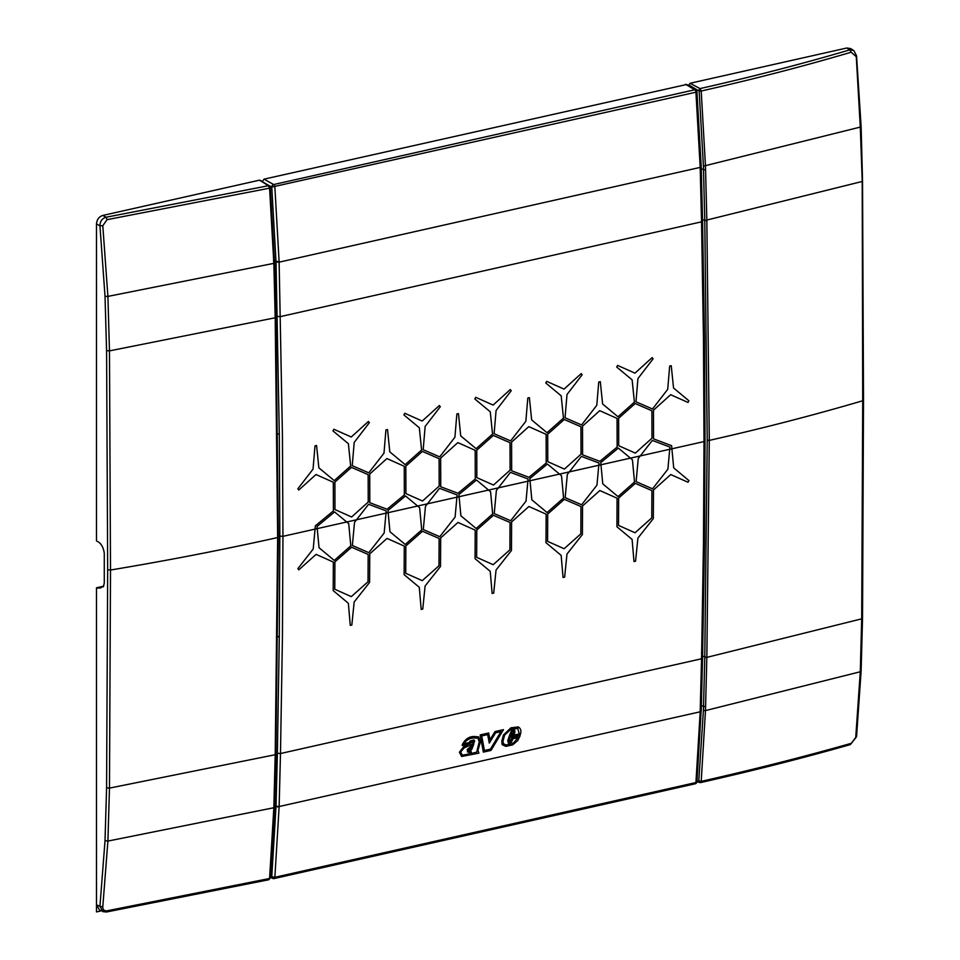 <?xml version="1.0" encoding="UTF-8"?>
<svg xmlns="http://www.w3.org/2000/svg" width="960" height="960" viewBox="0 0 960 960"><rect width="100%" height="100%" fill="white"/><g stroke="black" fill="none" stroke-linecap="round" stroke-linejoin="round"><path stroke-width="1.44" d="M700.464 782.604L698.748 781.416L703.416 710.4L704.784 657.18L707.232 440.256L704.784 220.776L703.416 166.152L699.156 91.092L688.848 84.96L690.108 83.268L846.828 48L850.62 48.576L853.5 50.376L849.804 49.86L851.208 52.2L855.744 56.256L856.224 55.608L860.292 127.08L862.2 180.636L862.716 400.752L861.696 618.828L860.292 671.76L855.744 737.436L850.38 744.588C802.644 758.16 752.664 770.832 700.464 782.604L701.208 781.356C753.456 769.572 803.448 756.9 851.208 743.34M853.896 50.652L856.548 55.824L861.12 126.552L862.536 181.008L863.508 400.164L862.536 618.216L861.12 671.1L856.548 736.728L850.38 744.588M707.232 440.256L709.296 440.388L706.848 220.86L705.48 166.212L701.208 91.02C753.456 79.236 803.448 66.288 851.208 52.2M699.156 91.092L701.208 91.02L700.008 88.596C752.172 76.824 802.104 63.912 849.804 49.86L846.828 48M698.748 90.3L700.008 88.596L690.108 83.268M688.848 84.96L688.848 85.74M106.584 787.836L109.476 788.112L107.904 841.08L102.792 906.876L99.948 906.3L105.024 840.672L106.584 787.836L107.676 569.784L106.584 350.676L105.024 296.328L99.948 225.804C100.056 221.292 102.108 218.424 106.116 217.224L102.792 215.436C98.964 216.72 96.864 219.552 96.492 223.944L96.492 540.984L97.116 541.284C100.992 543.084 103.38 547.08 104.28 553.248L104.28 583.044L103.38 586.74L96.492 587.796L96.492 904.836L99.948 906.3L102.852 911.628L106.464 912L268.86 879.732L270.264 877.992L274.524 807.276L275.892 754.056L278.34 537.096L275.892 317.592L274.524 262.944L270.264 187.812L269.172 185.856L260.28 180.288M102.792 215.436L259.5 180.168L268.404 185.724L106.116 217.224L107.064 219.66L102.792 225.708L99.948 225.804L96.492 223.944M106.584 350.676L109.476 350.88L107.904 296.4L102.792 225.708M107.676 569.784L110.508 570.024C168.264 560.412 223.98 549.576 277.656 537.528L275.208 318L273.84 263.352L269.58 188.16L107.064 219.66M269.58 188.16L270.048 187.668L269.58 188.16L268.404 185.724L269.664 186.852L268.404 185.724M856.224 736.116L855.744 737.436M698.748 781.416L697.044 780.696M106.464 912L99.636 910.26L96.492 904.836M103.56 586.2L96.492 587.796M106.116 911.916L107.064 910.8C104.184 911.028 102.756 909.72 102.792 906.876M97.116 588.096L100.452 587.988L103.764 585.972M277.656 537.528L275.208 754.5L273.84 807.732L269.58 878.496L107.064 910.8M269.58 878.496L268.404 879.672M686.736 84.468L264.036 179.148L262.14 181.704M265.812 183.744L271.764 187.08L276.012 261.6L279.3 434.256L279.84 536.124L282.948 536.34L282.42 434.424L279.12 261.708L274.86 186.96A2.268 1.164 -102.7 0 0 273.684 184.548L264.036 179.148M704.004 441.576L704.676 440.52L704.004 441.576L703.476 542.928L701.544 658.776L280.488 753.528L282.42 637.692L282.948 536.34L704.004 441.576L703.476 339.672L701.544 221.832L700.176 166.956L695.928 92.208A2.268 1.164 -102.7 0 0 694.74 89.784L273.684 184.548A2.268 1.728 -60.8 0 0 271.764 187.08L695.928 92.208M685.584 84.288L694.74 89.784A2.268 1.764 -59 0 1 695.856 89.952A2.268 2.268 0 0 1 696.948 91.704L701.196 166.344L702.564 221.208L704.496 339.036L705.024 440.928L704.496 542.268L702.564 658.092L701.544 658.776L700.176 712.224L695.928 782.544A2.268 1.164 77.3 0 1 695.184 783.792A2.268 2.268 0 0 0 696.948 781.8L701.124 711.324M278.34 535.38L279.84 536.124L279.3 637.44L277.38 753.24L280.488 753.528L279.12 806.976L274.86 877.296A2.268 1.164 77.3 0 1 274.128 878.544A2.268 1.164 77.3 0 1 273.684 878.484A2.268 1.788 -66.1 0 1 272.724 878.412L272.724 878.412A2.268 1.788 -66.1 0 1 271.764 876.78L274.86 877.296L695.928 782.544L696.6 781.176M277.38 753.24L276.012 806.676L271.764 876.78L270.42 876.192M315.06 529.104L315.36 525.852L333.396 510.912A6046.536 3123.144 -102.7 0 0 333.312 482.256L315.996 474.528L298.788 490.032L297.84 488.808L313.044 469.14L315 445.872L316.572 445.524L318.864 467.832L334.248 480.624L350.664 466.008L348.396 443.712L332.952 430.896L333.876 429.252L351.252 437.004L368.412 421.476L369.36 422.7L354.204 442.404L352.248 465.66L368.772 472.848L383.988 453.168L385.932 429.912L387.516 429.552L389.796 451.86L405.18 464.652L421.596 450.048L419.328 427.752L403.884 414.924L404.808 413.28L422.184 421.044L439.344 405.516L440.292 406.74L425.136 426.444L423.18 449.7L439.704 456.888L454.92 437.208L456.864 413.952L458.448 413.592L460.728 435.9L476.112 448.692L492.54 434.088L490.26 411.792L474.816 398.964L475.752 397.32L493.116 405.072L510.276 389.556L511.224 390.768L496.08 410.484L494.112 433.728L510.648 440.928L525.852 421.248L527.808 397.992L529.38 397.632L531.66 419.94L547.044 432.732L563.472 418.128L561.192 395.82L545.76 383.004L546.684 381.36L564.048 389.112L581.208 373.584L582.156 374.808L567.012 394.512L565.044 417.768L581.58 424.956L596.784 405.288L598.74 382.02L600.312 381.672L602.604 403.98L617.976 416.772L634.404 402.156L632.124 379.86L616.692 367.032L617.616 365.4L634.98 373.152L652.14 357.624L653.1 358.848L637.944 378.552L635.976 401.808L652.512 408.996L667.716 389.316L669.672 366.06L671.244 365.7L673.536 388.008L688.92 400.8L687.984 402.444L670.656 394.716L653.46 410.22A6046.536 3123.144 -102.7 0 1 653.544 438.864L671.604 445.68L673.704 467.892L688.956 480.612L688.008 482.244L670.776 474.564L653.472 490.02A6046.536 3123.144 -102.7 0 1 653.328 518.544L637.908 538.116L635.568 561.18L633.996 561.528L632.1 539.424L616.92 526.74A6046.536 3123.144 -102.7 0 0 617.076 498.216L599.844 490.524L582.54 505.98A6046.536 3123.144 -102.7 0 1 582.396 534.516L566.976 554.076L564.636 577.14L563.064 577.488L561.156 555.384L545.988 542.7A6046.536 3123.144 -102.7 0 0 546.144 514.176L528.912 506.496L511.608 521.94A6046.536 3123.144 -102.7 0 1 511.464 550.476L496.044 570.048L493.704 593.1L492.132 593.46L490.224 571.356L475.056 558.66A6046.536 3123.144 -102.7 0 0 475.2 530.136L457.98 522.456L440.676 537.912A6046.536 3123.144 -102.7 0 1 440.52 566.436L425.1 586.008L422.772 609.06L421.188 609.42L419.292 587.316L404.124 574.632A6046.536 3123.144 -102.7 0 0 404.268 546.096L387.048 538.416L369.744 553.872A6046.536 3123.144 -102.7 0 1 369.588 582.396L354.168 601.968L351.84 625.032L350.256 625.38L348.36 603.276L333.18 590.592A6046.536 3123.144 -102.7 0 0 333.336 562.068L316.104 554.376L298.812 569.832L297.876 568.62L313.212 549.012L315.06 529.104L317.232 528.624L317.028 526.476L334.608 511.92L346.692 521.988L356.532 519.78L368.592 504.276L386.196 510.912L385.992 513.144L388.164 512.652L387.96 510.516L405.54 495.96L417.624 506.028L427.464 503.808L439.524 488.316L457.128 494.952L456.924 497.184L459.096 496.692L458.892 494.556L476.484 480L488.556 490.068L498.396 487.848L510.456 472.344L528.06 478.992L527.856 481.224L530.028 480.732L529.824 478.596L547.416 464.028L559.5 474.096L569.328 471.888L581.4 456.384L598.992 463.02L598.788 465.252L600.96 464.772L600.756 462.624L618.348 448.068L630.432 458.136L640.26 455.928L652.332 440.424L669.936 447.06L669.732 449.292L671.904 448.8M618.708 445.704L635.34 453.132L651.96 438.228A6046.536 3123.144 -102.7 0 0 651.876 410.784L635.196 403.524L618.624 418.26A6046.536 3123.144 -102.7 0 1 618.708 445.704M600.96 464.772L602.772 483.852L618.012 496.572L634.524 482.016L632.436 459.816L630.432 458.136M669.732 449.292L667.884 469.2L652.548 488.808L636.108 481.656L638.256 458.508L640.26 455.928M547.776 461.664L564.408 469.092L581.028 454.188A6046.536 3123.144 -102.7 0 0 580.944 426.744L564.264 419.484L547.692 434.232A6046.536 3123.144 -102.7 0 1 547.776 461.664M530.028 480.732L531.828 499.812L547.08 512.544L563.592 497.976L561.504 475.776L559.5 474.096M598.788 465.252L596.952 485.16L581.616 504.768L565.164 497.628L567.324 474.468L569.328 471.888M476.844 477.636L493.476 485.052L510.096 470.148A6046.536 3123.144 -102.7 0 0 510.012 442.704L493.332 435.444L476.76 450.192A6046.536 3123.144 -102.7 0 1 476.844 477.636M459.096 496.692L460.896 515.784L476.148 528.504L492.66 513.936L490.572 491.736L488.556 490.068M527.856 481.224L526.02 501.12L510.672 520.728L494.232 513.588L496.38 490.428L498.396 487.848M405.912 493.596L422.544 501.024L439.164 486.108A6046.536 3123.144 -102.7 0 0 439.08 458.664L422.4 451.416L405.828 466.152A6046.536 3123.144 -102.7 0 1 405.912 493.596M388.164 512.652L389.964 531.744L405.216 544.464L421.728 529.908L419.64 507.708L417.624 506.028M456.924 497.184L455.088 517.092L439.74 536.7L423.3 529.548L425.448 506.388L427.464 503.808M334.968 509.556L351.612 516.984L368.22 502.08A6046.536 3123.144 -102.7 0 0 368.148 474.636L351.468 467.376L334.896 482.112A6046.536 3123.144 -102.7 0 1 334.968 509.556M317.232 528.624L319.032 547.704L334.284 560.424L350.796 545.868L348.708 523.668L346.692 521.988M385.992 513.144L384.156 533.052L368.808 552.66L352.368 545.508L354.516 522.36L356.532 519.78M635.052 532.764L618.504 525.396A6046.536 3123.144 -102.7 0 0 618.648 498.06L635.316 483.372L651.9 490.584A6046.536 3123.144 -102.7 0 1 651.756 517.908L635.052 532.764M564.12 548.724L547.572 541.356A6046.536 3123.144 -102.7 0 0 547.716 514.032L564.372 499.332L580.968 506.544A6046.536 3123.144 -102.7 0 1 580.824 533.868L564.12 548.724M493.176 564.696L476.64 557.316A6046.536 3123.144 -102.7 0 0 476.784 529.992L493.44 515.304L510.036 522.504A6046.536 3123.144 -102.7 0 1 509.892 549.84L493.176 564.696M422.244 580.656L405.708 573.276A6046.536 3123.144 -102.7 0 0 405.852 545.952L422.508 531.264L439.104 538.476A6046.536 3123.144 -102.7 0 1 438.96 565.8L422.244 580.656M351.312 596.616L334.764 589.248A6046.536 3123.144 -102.7 0 0 334.908 561.912L351.576 547.224L368.16 554.436A6046.536 3123.144 -102.7 0 1 368.016 581.76L351.312 596.616M599.724 410.676L617.052 418.404A6046.536 3123.144 -102.7 0 1 617.136 447.06L599.88 461.34L582.6 454.824A6046.536 3123.144 -102.7 0 0 582.516 426.18L599.724 410.676M528.792 426.636L546.12 434.376A6046.536 3123.144 -102.7 0 1 546.204 463.02L528.948 477.312L511.668 470.796A6046.536 3123.144 -102.7 0 0 511.584 442.14L528.792 426.636M457.86 442.608L475.176 450.336A6046.536 3123.144 -102.7 0 1 475.26 478.98L458.016 493.272L440.736 486.756A6046.536 3123.144 -102.7 0 0 440.652 458.1L457.86 442.608M386.928 458.568L404.244 466.296A6046.536 3123.144 -102.7 0 1 404.328 494.952L387.072 509.232L369.804 502.716A6046.536 3123.144 -102.7 0 0 369.72 474.072L386.928 458.568M480.396 742.152L478.692 736.872L474.72 736.536C469.308 736.284 465.18 738.996 462.36 744.66L462.192 745.536L470.16 743.736L470.88 741.912L473.376 741.672L463.692 746.724L459.408 752.208L461.616 756.492L478.908 753.132L477.936 750.3L480.384 742.152M474.576 737.952C469.992 737.94 466.404 739.884 463.824 743.772L469.224 742.56L470.028 741.108L473.856 739.92L474.6 741.696L472.344 744.228L464.052 747.96L460.656 752.064L462.324 755.16L468.048 754.2L471.384 751.884L470.868 753.552L476.664 752.244L479.232 741.888L477.96 738.204L474.576 737.952M473.856 739.92L474.516 740.592M483.372 752.124L480.18 734.904L488.676 732.996L489.996 739.752L495.024 731.556L503.472 729.66L491.016 750.408L483.372 752.124M481.716 735.948L487.644 734.616L489.3 743.1L495.624 732.816L500.94 731.616L490.428 749.148L484.416 750.504L481.716 735.948M518.232 726.924L510.924 727.824L503.424 734.988L501.816 740.988L502.116 744.6L505.776 746.376L512.724 744.84L517.716 740.628L520.14 735.708L512.136 737.508L509.772 741.948L508.956 740.76L510.096 737.34L520.332 734.568C521.52 730.98 520.824 728.436 518.232 726.924L518.676 727.104M509.076 743.388L511.404 742.284L512.988 738.708L517.968 737.592L513.768 742.764L511.14 744.18L506.124 744.96L503.208 743.616L503.016 741.108L504.624 735.108L510.948 729.216L517.944 728.436M517.644 728.304L519.3 733.884L509.256 736.14L507.78 740.568L508.368 743.136M467.988 752.136L470.064 751.584L471.804 749.304L473.892 743.736L467.172 749.568L467.988 752.136L467.328 751.788M468.492 750.732L469.632 750.384L471.516 746.808L468.312 750.648M514.92 732.06L514.656 730.296L511.8 730.056L509.412 735.564L513.972 734.544L514.92 732.06M514.02 729.72L514.656 730.296M513.684 731.64L513.18 733.332L511.152 733.788L512.304 731.196L513.684 731.64M512.676 731.004L513.564 731.292M101.1 910.884L96.492 911.928L96.492 613.86M863.172 399.756L862.716 400.752L863.172 399.756M860.784 126.252L860.292 127.08L860.784 126.252M704.772 220.56L861.696 181.596M702.612 656.136L706.848 657.372L709.296 440.388C762.9 428.292 814.032 415.08 862.716 400.752M702.54 219.696L706.848 220.86M703.416 166.152L860.292 127.08M701.268 168.912L705.588 170.064M275.196 754.716L275.664 753.972L275.196 754.716L109.476 788.112L110.508 570.024L109.476 350.88L275.196 317.772M105.024 296.328L107.904 296.4L273.84 263.352M275.664 317.352L275.208 318L275.664 317.352M274.416 266.568L273.948 267.204L274.416 266.568M862.2 617.796L861.696 618.828L862.2 617.796M860.784 670.596L860.292 671.76L860.784 670.596M706.848 657.372L861.696 618.828M704.772 657.396L706.836 657.588L705.48 710.592L860.292 671.76M701.364 705.612L705.588 706.848M703.416 710.4L705.48 710.592L701.208 781.356L699.156 781.02M97.212 587.94L103.152 586.608M105.024 840.672L107.904 841.08L273.84 807.732L274.308 806.964L273.84 807.732M275.664 753.756L275.208 754.5L275.664 753.756M274.416 803.22L273.948 803.988L274.416 803.22M276.024 262.056L279.132 262.164L489.66 214.788L700.188 167.4L700.86 166.44L700.188 167.4M277.38 316.452L280.488 316.584L701.544 221.832L702.216 220.848L701.544 221.832M700.848 165.996L700.176 166.956L700.848 165.996M702.564 658.092L701.208 711.108L700.188 711.792L279.132 806.544L276.024 806.232M700.848 711.06L700.176 712.224M273.444 260.964L279.12 261.708M279.3 434.256L276.732 433.62M274.572 805.584L276.012 806.676L279.12 806.976M279.3 637.44L277.836 636.324M699.384 782.508L696.972 781.476M695.856 89.952L686.712 84.456M270.324 877.344L272.688 878.4A2.268 2.268 0 0 0 274.14 878.544L695.184 783.792"/></g></svg>
